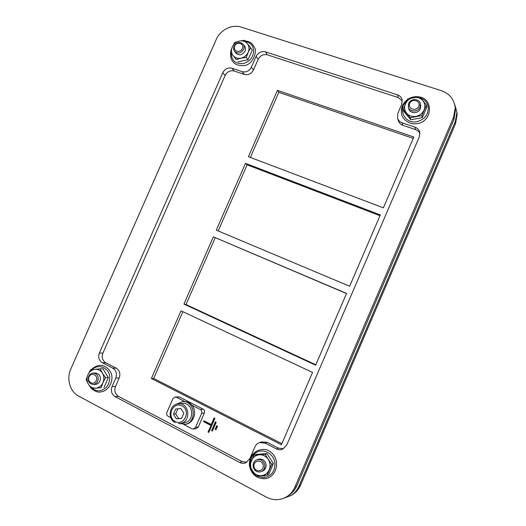 <?xml version="1.0" encoding="UTF-8"?>
<svg xmlns="http://www.w3.org/2000/svg" width="526" height="526" viewBox="0 0 526 526"><rect width="100%" height="100%" fill="white"/><g stroke="black" fill="none" stroke-linecap="round" stroke-linejoin="round"><path stroke-width="0.79" d="M281.864 443.681L153.677 378.444L182.87 311.701M180.99 310.82L312.536 372.421L281.41 444.746L151.383 378.49L180.99 310.82M153.677 378.444L151.383 378.49M315.824 364.788L186 304.547L183.942 304.074L213.352 236.845L346.483 293.547M213.352 236.845L346.549 293.403L315.639 365.215L183.942 304.074M186 304.547L215.2 237.791M245.504 163.356L380.324 214.937L349.632 286.243L216.285 230.145L245.504 163.356L247.115 164.816L379.989 215.706M218.191 230.947L247.115 164.816M277.439 90.354L413.857 137.016L383.382 207.829L248.41 156.702L277.439 90.354L278.826 92.32L413.265 138.397M250.343 157.432L278.826 92.32M422.779 100.584C420.333 97.961 417.21 96.942 413.403 97.54C409.636 98.382 406.96 100.492 405.362 103.865C404.014 107.317 404.435 110.44 406.631 113.248C409.044 115.891 412.16 116.93 415.987 116.358C419.787 115.536 422.49 113.419 424.101 110.019C425.455 106.528 425.015 103.385 422.779 100.584L426.422 105.055L421.891 115.582L410.247 117.719L403.192 109.388L407.696 98.954L419.275 96.758L422.779 100.584M408.367 107.028L408.781 108.652C409.813 113.826 418.38 113.945 420.327 108.777L420.688 105.45L420.34 103.8C419.498 98.395 410.648 98.158 408.676 103.444L408.367 107.028C409.406 112.235 418.025 112.347 419.978 107.153L420.34 103.8M410.247 117.719L410.773 119.744L403.777 111.473L403.192 109.388M410.773 119.744L422.325 117.64L421.891 115.582M422.325 117.64L426.823 107.199L426.422 105.055M241.105 27.089L441.334 90.656C449.533 93.615 454.162 99.269 455.22 107.633L453.596 117.259L294.948 487.043C293.212 491.008 290.622 494.144 287.163 496.459C280.503 500.509 273.605 500.752 266.485 497.195L78.611 396.078C69.925 391.646 66.276 378.812 70.786 369.088L216.212 39.529C220.23 29.936 232.012 23.992 241.105 27.089M260.876 475.688L264.729 476.135M242.138 71.668L231.94 68.209C227.982 67.328 224.944 68.814 222.814 72.667L99.394 352.979C97.948 357.246 98.927 360.507 102.34 362.762L112.774 368.134C116.239 370.416 117.245 373.723 115.792 378.049L112.045 386.59C110.585 390.923 111.597 394.263 115.076 396.611L239.757 462.492C241.71 463.478 243.683 463.597 245.681 462.854L249.804 458.777L254.946 446.85C255.899 444.746 257.418 443.333 259.502 442.609L265.058 443.083L276.452 448.921C278.464 449.908 280.496 450.019 282.554 449.243L286.709 445.127L419.314 136.872L419.748 132.269C419.084 129.777 417.493 128.074 414.994 127.154L402.114 122.801C399.832 121.973 398.32 120.461 397.577 118.251L397.886 113.221L401.726 104.332L402.107 99.572C401.404 97.257 399.878 95.686 397.524 94.858L265.426 51.844C261.369 50.983 258.266 52.495 256.123 56.387L251.389 67.17C249.232 71.069 246.148 72.568 242.138 71.668L244.314 74.455L234.195 71.017L231.94 68.209M268.234 459.382C265.985 456.173 263.026 454.642 259.364 454.773C255.728 455.174 253.098 457.101 251.467 460.566C250.06 464.149 250.363 467.621 252.368 470.987C254.591 474.202 257.543 475.767 261.218 475.668C264.88 475.294 267.537 473.354 269.187 469.863C270.601 466.24 270.285 462.748 268.234 459.382L271.771 464.313L267.09 475.182L255.873 475.912L249.403 465.852L254.051 455.075L265.203 454.267L268.234 459.382M261.415 471.605L262.757 470.987C265.163 469.685 266.281 467.575 266.103 464.649C264.966 460.132 262.296 458.35 258.115 459.303L256.747 459.849C254.163 461.092 252.953 463.248 253.111 466.325C254.314 471.02 257.082 472.782 261.415 471.605C263.835 470.303 264.959 468.173 264.782 465.227C263.638 460.684 260.962 458.889 256.747 459.849M267.09 475.182L268.793 474.34L273.435 463.564L266.912 453.603L255.84 454.405L254.051 455.075M266.912 453.603L265.203 454.267M273.435 463.564L271.771 464.313M102.465 373.23C100.617 370.396 98.106 369.088 94.936 369.318C91.787 369.785 89.446 371.612 87.927 374.795C86.599 378.076 86.751 381.212 88.388 384.197C90.209 387.044 92.714 388.366 95.896 388.168C99.072 387.721 101.426 385.887 102.964 382.678C104.293 379.364 104.128 376.215 102.465 373.23L105.555 377.681L102.964 382.678L101.17 387.655L91.452 388.648L88.388 384.197L86.165 379.739L87.927 374.795L90.518 369.85L100.19 368.792L102.465 373.23M93.181 384.48L95.384 384.407C97.422 384.25 98.941 383.145 99.933 381.094C101.11 376.55 99.67 373.868 95.6 373.046L93.404 373.052C91.294 373.164 89.729 374.275 88.697 376.386C87.507 381.028 88.999 383.73 93.181 384.48C95.232 384.315 96.758 383.204 97.757 381.146C98.941 376.577 97.494 373.874 93.404 373.052M101.17 387.655L91.452 388.648M103.99 387.537L108.336 377.642L102.997 368.811L100.19 368.792M108.336 377.642L105.555 377.681M247.398 43.671C245.379 41.324 242.723 40.463 239.422 41.081C236.148 41.922 233.768 43.901 232.282 47.005C230.999 50.18 231.262 53.021 233.057 55.532C235.05 57.893 237.699 58.774 241.013 58.176C244.314 57.347 246.714 55.368 248.213 52.238C249.495 49.036 249.225 46.183 247.398 43.671L250.58 47.741L248.213 52.238L246.326 57.419L241.013 58.176L236.22 59.596L230.421 52.146L232.282 47.005L234.655 42.547L239.422 41.081L244.708 40.318L247.398 43.671M234.511 51.298L235.878 53.106C239.198 55.881 242.243 55.243 245.004 51.186C245.747 49.359 245.629 47.708 244.649 46.222L243.334 44.368C239.994 41.469 236.91 42.087 234.083 46.209C233.32 48.096 233.459 49.786 234.511 51.298C237.851 54.079 240.908 53.435 243.689 49.359C244.432 47.518 244.314 45.861 243.334 44.368M236.22 59.596L230.421 52.146M237.989 61.897L248.029 59.74L246.326 57.419M248.029 59.74L252.25 50.134L250.58 47.741M453.596 117.259L453.826 119.849L455.431 110.322L455.22 107.633M453.826 119.849L296.822 485.853L294.948 487.043M287.163 496.459L289.116 495.17C292.541 492.882 295.106 489.778 296.822 485.853M222.814 72.667L225.154 75.428C227.258 71.608 230.27 70.136 234.195 71.017M225.154 75.428L102.912 353.156L99.394 352.979M102.34 362.762L105.844 362.848C102.458 360.612 101.479 357.384 102.912 353.156M105.844 362.848L116.2 368.167L112.774 368.134M115.792 378.049L119.198 377.997C120.638 373.703 119.632 370.429 116.2 368.167M119.198 377.997L115.49 386.452L112.045 386.59M115.076 396.611L118.501 396.38C115.049 394.053 114.043 390.746 115.49 386.452M118.501 396.38L242.144 461.578L239.757 462.492M246.812 462.288L242.144 461.578M265.058 443.083L267.201 442.359L261.698 441.893L259.502 442.609M267.201 442.359L278.484 448.139L276.452 448.921M283.514 448.777L278.484 448.139M414.994 127.154L415.606 129.613C417.624 130.33 419.064 131.631 419.926 133.512M415.606 129.613L402.85 125.293L402.114 122.801M397.577 118.251L398.36 120.776C399.102 122.966 400.595 124.471 402.85 125.293M397.524 94.858L398.307 97.606L402.337 100.972M398.307 97.606L267.392 54.829L265.426 51.844M256.123 56.387L258.167 59.326C260.298 55.473 263.368 53.974 267.392 54.829M258.167 59.326L253.479 70.011L251.389 67.17M244.314 74.455C248.292 75.349 251.343 73.87 253.479 70.011M409.721 103.398C412.049 97.843 421.162 100.801 418.729 106.351C416.368 111.92 407.275 108.908 409.721 103.398M253.94 466.365C253.197 460.02 262.573 459.113 263.243 465.49C263.993 471.875 254.577 472.736 253.94 466.365M89.045 376.879C91.307 371.619 98.612 375.419 96.265 380.673C93.976 385.952 86.691 382.093 89.045 376.879M234.708 46.051C236.897 40.949 244.636 43.461 242.361 48.556C240.145 53.678 232.42 51.127 234.708 46.051M176.394 404.251L182.121 401.673L184.757 401.522C187.565 401.726 189.939 402.942 191.885 405.178C197.539 411.332 193.805 423.18 185.849 424.239L178.551 423.509M182.121 401.673C194.968 399.74 197.671 422.687 184.705 424.443M182.2 403.416C193.147 401.719 195.442 421.28 184.389 422.72L180.457 423.397C191.642 421.944 189.34 402.114 178.261 403.837L182.2 403.416M184.757 401.522L176.427 397.255L175.053 396.998L172.922 398.649L166.9 412.45C166.354 414.107 166.762 415.389 168.129 416.296L170.766 417.683M183.883 424.554L191.964 428.795L193.535 429.045L195.54 427.414L201.629 413.403C202.175 411.726 201.747 410.425 200.347 409.511L191.885 405.178M183.811 413.232L181.562 418.4L176.368 418.854L173.442 414.159L175.684 409.018L180.859 408.544L183.811 413.232M176.368 418.854L181.634 418.229M177.887 408.814L175.684 413.85L173.442 414.159M175.684 413.85L178.597 418.505M454.734 104.615L456.943 112.143L455.338 121.486L298.926 486.215C297.243 490.061 294.731 493.118 291.391 495.38L283.152 498.49M210.847 425.416L203.569 421.648L203.95 420.774L211.228 424.541L214.089 417.946L214.904 418.367L208.802 432.431L207.987 432.01L211.176 425.35L203.904 421.589L204.2 420.899M216.199 422.26L212.386 431.064L211.57 430.643L215.384 421.839L216.199 422.26M217.501 426.165L215.976 429.689L215.16 429.269L216.686 425.744L217.501 426.165M193.535 429.045L196.316 428.578L198.309 426.961L204.39 412.969C204.93 411.306 204.509 410.017 203.115 409.116L179.287 396.926L175.046 396.998M215.16 429.269L216.922 425.863M216.061 429.499L215.482 429.196M211.57 430.643L215.627 421.964M212.471 430.866L211.893 430.57M203.569 421.648L203.904 421.589M207.987 432.01L211.176 425.35M208.888 432.234L208.316 431.938M211.228 424.541L214.332 418.071M406.644 101.058C397.235 108.928 404.849 124.373 416.967 121.651C424.725 119.481 428.493 114.648 428.256 107.153C427.447 102.675 424.844 99.611 420.438 97.974M256.629 475.892L263.671 477.667C271.173 476.359 274.934 471.605 274.947 463.393C274.217 454.07 263.855 448.001 256.432 452.399C248.87 456.509 247.996 468.85 254.906 474.636M92.464 388.602C94.575 390.279 96.948 390.996 99.585 390.772C106.114 389.365 109.513 384.947 109.783 377.517C109.618 367.128 96.777 362.723 90.978 370.902M231.21 53.172C231.591 60.76 235.661 64.218 243.413 63.554C250.179 61.424 253.585 56.946 253.624 50.115C252.927 45.407 250.271 42.54 245.675 41.515M175.191 421.563C166.124 416.888 173.015 401.095 182.035 405.842C191.188 410.444 184.245 426.422 175.191 421.563M175.171 422.556L175.079 422.542C166.979 418.768 169.418 404.349 178.261 403.837M179.287 396.926L176.427 397.255M203.115 409.116L200.347 409.511M198.309 426.961L195.54 427.414M204.39 412.969L201.629 413.403M298.926 486.215L300.622 485.057L455.523 123.682L300.504 485.202C298.84 489.016 296.348 492.04 293.035 494.289C296.408 492.001 298.932 488.93 300.616 485.084M455.496 123.88L457.114 114.418L455.523 123.682L455.338 121.486M407.348 99.638C402.692 103.274 400.753 107.942 401.535 113.636C401.739 118.172 408.643 125.181 417.322 123.584C432.451 121.513 433.674 98.987 419.498 96.981M418.597 96.817C415.264 96.357 412.075 96.942 409.031 98.566M249.502 466.043C251.415 474.228 256.333 478.463 264.256 478.732C276.124 478.581 281.706 459.915 270.43 451.86C263.309 445.653 248.094 451.591 249.455 465.701M91.57 388.642C95.351 391.561 98.349 392.646 100.565 391.916C109.454 391.245 114.543 379.154 110.598 372.092C106.39 364.998 98.474 362.493 91.235 369.758M89.828 386.432L90.853 387.853M230.73 52.547C229.704 60.378 234.399 66.506 244.314 65.513C253.433 64.652 257.247 50.752 254.571 47.669C252.46 44.191 251.836 42.047 245.169 40.89M291.391 495.38L293.035 494.289M457.114 114.418L456.943 112.143"/></g></svg>
